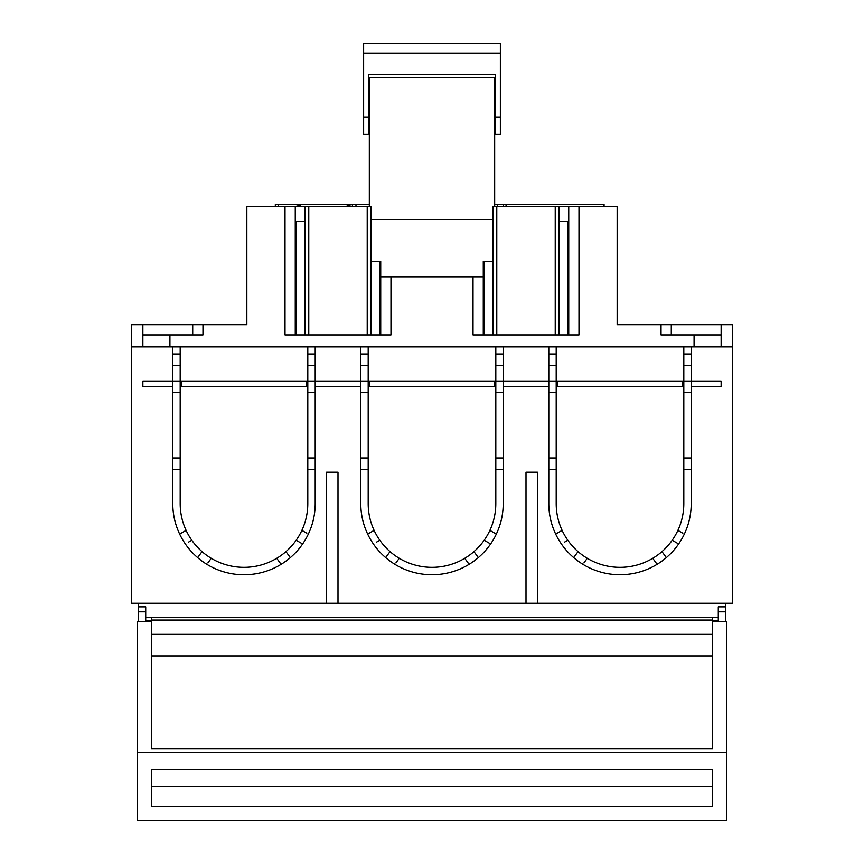 <?xml version="1.0" encoding="UTF-8"?>
<svg xmlns="http://www.w3.org/2000/svg" width="864" height="864" viewBox="0 0 864 864"><rect width="100%" height="100%" fill="white"/><g stroke="black" fill="none" stroke-linecap="round" stroke-linejoin="round"><path stroke-width="1.3" d="M496.778 334.897L496.778 206.712L492.955 206.712L492.955 334.897L559.051 334.897L559.051 206.712L617.155 206.712L617.155 324.648L732.532 324.648L732.532 603.234L537.397 603.234L537.397 472.198L526.003 472.198L537.397 472.198M496.778 206.712L559.051 206.712M473.018 276.782L473.018 334.897L483.278 334.897L483.278 261.403M483.278 334.897L484.412 334.897L484.412 261.403L492.955 261.403M559.051 334.897L568.739 334.897L568.739 206.712M568.739 334.897L578.988 334.897L578.988 206.712M617.155 324.076L617.155 324.648M555.228 334.897L555.228 206.712M492.955 334.897L484.412 334.897M142.862 334.897L202.975 334.897L202.975 324.648L246.845 324.648L246.845 206.712L285.012 206.712L285.012 334.897L380.722 334.897L380.722 261.403M390.982 276.782L390.982 334.897L380.722 334.897M192.715 334.897L192.715 324.648L202.975 324.648M732.532 346.864L131.468 346.864L131.468 324.648L192.715 324.648M285.012 206.712L371.045 206.712L371.045 334.897M295.261 334.897L295.261 206.712M721.138 334.897L661.025 334.897L661.025 324.648M567.594 334.897L567.594 221.519L559.051 221.519M721.138 346.864L721.138 324.648M671.285 334.897L671.285 324.648M142.862 346.864L142.862 324.648M367.222 334.897L367.222 206.712M308.772 334.897L308.772 206.712M304.949 334.897L304.949 206.712M296.406 334.897L296.406 221.519L304.949 221.519M379.588 334.897L379.588 261.403L371.045 261.403M694.073 346.864L694.073 334.897M169.927 346.864L169.927 334.897M682.679 386.748L557.334 386.748L557.334 381.046L682.679 381.046L682.679 386.748M683.813 346.864L683.813 503.539A63.806 63.806 0 0 1 620.006 567.346A63.806 63.806 0 0 1 556.2 503.539L556.2 346.864M360.785 346.864L360.785 503.539A71.215 71.215 0 0 0 496.325 534.092L494.834 533.239M315.209 346.864L315.209 381.046L368.194 381.046M360.785 386.748L315.209 386.748L315.209 381.046L307.8 381.046M315.209 386.748L315.209 503.539A71.215 71.215 0 0 1 177.066 527.893A71.215 71.215 0 0 1 172.778 503.539L172.778 386.748L142.862 386.748L142.862 381.046L172.778 381.046L172.778 386.748M307.8 346.864L307.8 503.539A63.806 63.806 0 0 1 243.994 567.346A63.806 63.806 0 0 1 180.187 503.539L180.187 346.864M172.778 346.864L172.778 381.046L180.187 381.046M131.468 346.864L131.468 603.234L326.603 603.234L326.603 472.198L337.997 472.198L326.603 472.198M526.003 472.198L526.003 603.234L337.997 603.234L337.997 472.198M691.222 346.864L691.222 503.539A71.215 71.215 0 0 1 553.09 527.893A71.215 71.215 0 0 1 548.791 503.539L548.791 381.046L556.2 381.046M503.215 346.864L503.215 503.539A71.215 71.215 0 0 1 496.325 534.092L489.888 530.377M548.791 346.864L548.791 381.046L495.806 381.046M495.806 346.864L495.806 503.539A63.806 63.806 0 0 1 432 567.346A63.806 63.806 0 0 1 368.194 503.539L368.194 346.864M556.2 392.44L548.791 392.44M691.222 386.748L721.138 386.748L721.138 381.046L683.813 381.046M556.2 365.375L548.791 365.375M556.2 353.981L548.791 353.981M556.2 469.357L548.791 469.357M556.2 457.963L548.791 457.963M578.048 551.599L573.674 557.615M587.261 558.306L583.902 562.928M652.752 558.306L657.126 564.311M661.975 551.599L665.334 556.232M672.203 540.248L678.64 543.964M677.894 530.377L682.852 533.239M562.118 530.377L555.682 534.092M567.821 540.248L564.613 542.095M683.813 392.44L691.222 392.44M683.813 457.963L691.222 457.963M683.813 469.357L691.222 469.357M683.813 353.981L691.222 353.981M683.813 365.375L691.222 365.375M368.194 353.981L360.785 353.981M368.194 365.375L360.785 365.375M368.194 392.44L360.785 392.44M368.194 457.963L360.785 457.963M368.194 469.357L360.785 469.357M301.882 530.377L306.828 533.239M307.8 469.357L315.209 469.357M307.8 457.963L315.209 457.963M307.8 392.44L315.209 392.44M307.8 365.375L315.209 365.375M307.8 353.981L315.209 353.981M306.666 386.748L181.321 386.748L181.321 381.046L306.666 381.046L306.666 386.748M180.187 392.44L172.778 392.44M180.187 365.375L172.778 365.375M180.187 353.981L172.778 353.981M180.187 469.357L172.778 469.357M180.187 457.963L172.778 457.963M548.791 386.748L503.215 386.748M145.714 611.798L138.596 611.798L138.596 606.82L145.714 606.82L145.714 617.479L718.286 617.479L718.286 621.464M151.416 620.33L145.714 620.33L145.714 617.479M712.584 620.33L718.286 620.33M718.286 611.798L725.404 611.798L725.404 606.82L718.286 606.82L718.286 617.479M725.404 603.234L725.404 606.82M138.596 603.234L138.596 606.82M145.714 620.33L145.714 621.464M495.806 353.981L503.215 353.981M495.806 365.375L503.215 365.375M495.806 392.44L503.215 392.44M495.806 457.963L503.215 457.963M495.806 469.357L503.215 469.357M369.328 386.748L369.328 381.046L494.672 381.046L494.672 386.748L369.328 386.748M374.112 530.377L367.675 534.092M379.814 540.248L376.607 542.095M477.328 556.232L473.969 551.599M390.031 551.599L385.668 557.615M399.254 558.306L395.896 562.928M464.746 558.306L469.12 564.311M484.186 540.248L490.633 543.964M186.106 530.377L179.669 534.092M191.797 540.248L188.6 542.095M289.321 556.232L285.952 551.599M202.025 551.599L197.662 557.615M211.248 558.306L207.878 562.928M276.739 558.306L281.102 564.311M296.179 540.248L302.616 543.964M326.603 603.234L337.997 603.234M526.003 603.234L537.397 603.234M138.596 611.798L138.596 621.464M725.404 611.798L725.404 621.464M275.324 204.433L275.324 206.712L275.346 204.433L278.37 204.433L278.37 206.712M352.404 206.712L352.404 204.433L278.37 204.433M352.404 204.433L369.328 204.433M494.672 204.433L497.513 204.433L497.513 206.712M604.055 206.712L604.055 204.433L497.513 204.433M503.215 204.433L503.215 206.712M506.066 204.433L506.066 206.712M712.584 617.479L712.584 748.699L712.584 655.96L151.416 655.96L151.416 748.699L151.416 617.479M151.416 621.464L137.171 621.464L137.171 820.8L151.416 820.8M712.584 820.8L726.829 820.8L726.829 621.464L712.584 621.464M712.584 620.05L151.416 620.05M712.584 748.699L151.416 748.699M712.584 806.555L712.584 769.392L151.416 769.392L151.416 806.555L712.584 806.555M483.278 276.782L380.722 276.782M492.955 219.812L371.045 219.812M494.672 206.712L494.672 77.382L369.328 77.382L369.328 206.712M500.364 53.071L363.636 53.071L363.636 43.2L500.364 43.2L500.364 134.352L495.234 134.352L495.234 74.531L368.766 74.531L495.234 74.531L368.766 74.531L368.766 117.266L363.636 117.266L363.636 134.352L368.766 134.352L368.766 117.266M363.636 117.266L363.636 53.071M500.364 117.266L495.234 117.266M355.979 206.712L355.979 204.433M712.584 634.37L151.416 634.37M726.829 752.479L137.171 752.479M712.584 786.586L151.416 786.586M347.177 205.621L352.242 204.433M300.326 205.621L295.261 204.433M726.829 820.8L137.171 820.8"/></g></svg>
